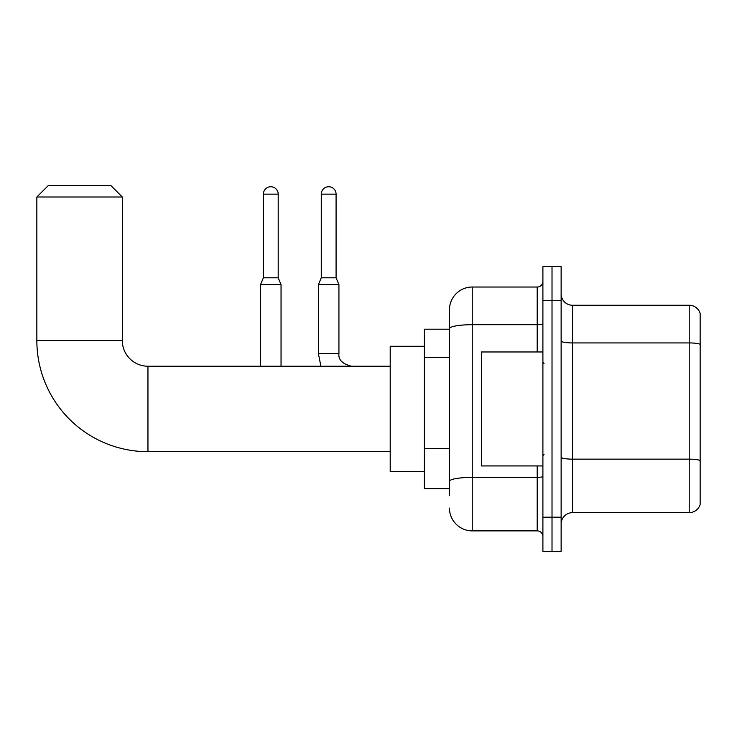 <?xml version="1.0" encoding="UTF-8"?>
<svg xmlns="http://www.w3.org/2000/svg" width="737" height="737" viewBox="0 0 737 737"><rect width="100%" height="100%" fill="white"/><g stroke="black" fill="none" stroke-linecap="round" stroke-linejoin="round"><path stroke-width="1.11" d="M449.459 495.55L449.459 328.647L449.459 329.19L424.392 329.19L424.392 488.714L449.459 488.714M542.902 517.208L542.902 551.387L552.013 551.387L552.013 517.208L552.013 551.387L561.133 551.387L561.133 517.208L552.013 517.208L552.013 300.696L552.013 517.208L542.902 517.208L542.902 300.696L552.013 300.696L552.013 266.518L552.013 300.696L561.133 300.696L561.133 517.208M561.133 300.696L561.133 266.518L542.902 266.518L542.902 300.696M537.199 351.973L537.199 324.695L472.251 324.695A22.792 3.961 180 0 0 449.459 328.647L449.459 309.816A22.792 22.792 0 0 1 472.251 287.025L472.251 530.88L537.199 530.88L537.199 465.931M472.251 287.025L537.199 287.025A5.693 5.693 0 0 0 542.902 281.331M449.459 485.296L449.459 481.344A22.792 3.961 180 0 1 472.251 477.383L537.199 477.383A5.693 0.986 0 0 0 542.902 476.397M449.459 309.816L449.459 322.355M542.902 536.573A5.693 5.693 0 0 0 537.199 530.88M472.251 530.88A22.792 22.792 0 0 1 449.459 508.088M561.133 524.044A11.396 11.396 0 0 1 572.529 512.648L689.215 512.648L689.215 305.256L572.529 305.256A11.396 11.396 0 0 1 561.133 293.86A11.396 11.396 0 0 0 572.529 305.256L572.529 512.648M700.15 313.465A11.396 11.396 0 0 0 689.215 305.256A11.396 11.396 0 0 1 700.15 313.465L700.15 504.44A11.396 11.396 0 0 1 689.215 512.648M700.15 344.501L700.15 460.579A11.396 1.981 180 0 0 689.215 459.151L572.529 459.151A11.396 1.981 -0 0 1 561.133 457.17M390.205 451.68L147.953 451.68A111.103 111.103 0 0 1 36.85 340.586L36.85 197.009L48.246 185.613L110.919 185.613L122.314 197.009L36.85 197.009M147.953 451.68L147.953 366.225A25.638 25.638 0 0 1 122.314 340.586L122.314 197.009M424.392 346.279L390.205 346.279L390.205 471.625L424.392 471.625M278.199 277.794L263.385 277.794L263.385 194.153A7.407 7.407 0 0 1 270.792 186.747A7.407 7.407 0 0 1 278.199 194.153L278.199 277.794L281.046 284.629L281.046 366.225M260.53 366.225L260.53 284.629L281.046 284.629M336.081 277.794L321.268 277.794L321.268 194.153A7.407 7.407 0 0 1 328.674 186.747A7.407 7.407 0 0 1 336.081 194.153L336.081 277.794L338.928 284.629L318.421 284.629L318.421 353.686L338.909 353.686C338.237 359.767 342.419 363.94 351.466 366.225C342.419 363.94 338.237 359.767 338.928 353.686C338.237 359.767 342.419 363.94 351.466 366.225C342.419 363.94 338.237 359.767 338.928 353.686C338.237 359.767 342.419 363.94 351.466 366.225C342.419 363.94 338.237 359.767 338.928 353.686L338.928 284.629M542.902 351.973L481.372 351.973L481.372 465.931L542.902 465.931M449.459 357.436L424.392 357.436M449.459 448.593L424.392 448.593M542.902 323.7A5.693 0.986 0 0 1 537.199 324.695L537.199 287.025M700.15 344.345A11.396 1.981 180 0 0 689.215 342.926L572.529 342.926A11.396 1.981 0 0 1 561.133 340.945M36.85 340.586L122.314 340.586M263.385 194.153L278.199 194.153M321.268 194.153L336.081 194.153M390.205 366.225L147.953 366.225M263.385 277.794L260.53 284.629M318.421 353.686L320.89 366.225L318.421 353.686M321.268 277.794L318.421 284.629M544.035 363.369L542.902 362.236M544.035 454.536L542.902 455.669"/></g></svg>
